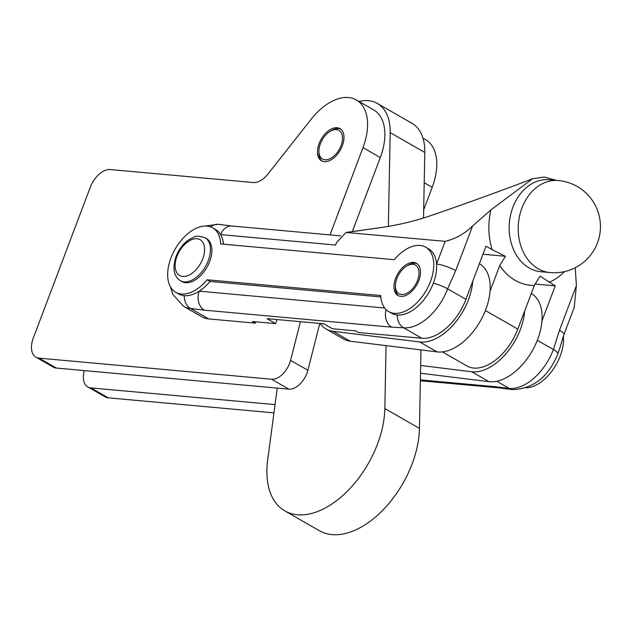 <?xml version="1.0" encoding="UTF-8"?>
<svg xmlns="http://www.w3.org/2000/svg" width="632" height="632" viewBox="0 0 632 632"><rect width="100%" height="100%" fill="white"/><g stroke="black" fill="none" stroke-linecap="round" stroke-linejoin="round"><path stroke-width="0.95" d="M324.303 161.666A18.565 10.989 119.8 0 1 321.475 160.797A18.565 10.989 119.8 0 1 320.045 141.41A18.565 10.989 119.8 0 1 337.125 127.727A18.565 10.989 119.8 0 1 339.953 128.596A18.565 10.989 119.8 0 1 341.383 147.991A18.565 10.989 119.8 0 1 324.303 161.666M319.8 323.434L307.879 370.289A18.565 10.989 119.8 0 1 288.911 389.162L56.359 368.061A20.627 12.213 -60.2 0 1 53.222 367.097L35.921 357.167A20.627 12.213 -60.2 0 1 33.275 338.104L90.281 187.246A20.627 12.213 119.8 0 1 110.316 169.558L253.14 182.522A20.627 12.213 -60.2 0 0 268.055 173.895L311.244 119.116A51.563 30.526 119.8 0 1 356.369 99.967A51.563 30.526 119.8 0 1 362.997 147.627L330.015 234.907M356.369 99.967L373.67 109.897A51.563 30.526 119.8 0 1 380.298 157.55L352.332 231.549M300.421 321.672L290.578 360.358A18.565 10.989 119.8 0 1 271.61 379.24L39.058 358.139A20.627 12.213 -60.2 0 1 35.921 357.167M422.99 138.179L425.581 139.664A51.563 30.526 119.8 0 1 432.201 187.325L423.677 209.887M84.293 370.597A20.627 12.213 -60.2 0 0 87.832 386.942L105.133 396.864A20.627 12.213 -60.2 0 0 108.27 397.836L273.964 412.87M87.832 386.942A20.627 12.213 -60.2 0 0 90.969 387.914L275.062 404.614M531.283 293.501L531.346 293.532A49.501 29.301 119.8 0 1 534.948 345.712A49.501 29.301 119.8 0 1 488.971 381.665L420.517 373.243M524.663 311.039A49.501 29.301 119.8 0 1 471.669 371.735L420.667 365.47M541.964 320.961L555.22 285.869L540.052 276.137L534.324 285.451L517.821 329.122A45.378 26.86 -60.2 0 1 466.843 365.904L442.392 351.89M207.154 279.779A37.122 21.978 119.8 0 1 175.712 292.276A37.122 21.978 119.8 0 1 170.948 257.959A37.122 21.978 119.8 0 1 212.66 227.868A37.122 21.978 119.8 0 1 220.694 243.944L394.257 259.697A37.122 21.978 119.8 0 1 425.699 247.199A37.122 21.978 119.8 0 1 426.292 290.341A37.122 21.978 119.8 0 1 388.759 311.608A37.122 21.978 119.8 0 1 380.717 295.531L207.154 279.779L210.037 281.43A37.122 21.978 119.8 0 1 199.23 291.178A37.122 21.978 119.8 0 1 184.244 295.673A37.122 21.978 119.8 0 1 178.595 293.927L175.712 292.276M563.396 336.137A37.122 21.978 119.8 0 1 560.244 355.95A37.122 21.978 119.8 0 1 526.132 387.843M395.608 278.349A18.565 10.989 -60.2 0 0 397.994 295.507A18.565 10.989 -60.2 0 0 418.85 280.458A18.565 10.989 -60.2 0 0 416.464 263.307A18.565 10.989 -60.2 0 0 395.608 278.349M208.789 318.931A45.378 26.86 119.8 0 1 201.892 316.798L183.612 306.315A45.378 26.86 119.8 0 0 190.509 308.448L208.789 318.931L255.273 323.142L252.389 321.49L275.631 323.6L266.981 318.639L323.789 323.797L332.44 328.758L355.682 330.868L358.565 332.519L421.836 338.262A45.378 26.86 -60.2 0 0 465.918 299.355L486.008 246.172L492.17 249.703A60.64 47.163 -84.8 0 1 490.922 209.895L472.578 226.011L455.704 270.662L447.638 288.871L465.918 299.355M425.699 247.199L428.583 248.858A37.122 21.978 119.8 0 1 436.57 264.058L445.157 241.329L346.036 232.458L336.445 242.751L335.584 245.042L220.608 234.606A37.122 21.978 119.8 0 1 223.483 244.205M490.053 291.186L499.722 265.598L505.442 256.292L492.17 249.703M482.959 254.246L505.442 256.292M559.518 330.212A14.441 3.049 -159.3 0 1 563.989 334.494L563.989 334.494C561.248 342.141 562.053 341.936 557.874 353.817L557.874 353.817C548.521 376.688 533.566 388.625 513.002 389.62L499.185 387.898A14.441 11.226 -84.8 0 1 495.496 386.721L509.321 388.443A45.378 26.86 -60.2 0 0 553.403 349.536L559.518 330.212L576.392 285.553L575.231 267.699M455.704 270.662A14.441 3.049 -159.3 0 0 436.57 264.058A37.122 21.978 119.8 0 1 433.354 283.168A14.441 3.049 -159.3 0 1 447.638 288.871A45.378 26.86 119.8 0 1 403.556 327.779L391.682 327.171A14.441 11.226 -84.8 0 1 386.105 309.609M391.682 327.171L204.333 310.17L190.509 308.448A14.441 11.226 -84.8 0 1 184.244 295.673M346.036 232.458L379.54 227.741L347.031 232.426M445.157 241.329C455.49 238.88 464.631 233.777 472.578 226.011M490.922 209.895L532.484 178.824L544.041 177.023L555.402 180.065M576.392 285.553L574.219 307.421L563.989 334.494M380.812 296.929L210.037 281.43M255.778 321.799L255.273 323.142M277.156 319.563L275.631 323.6M534.909 284.029L555.22 285.869M433.354 283.168A37.122 21.978 119.8 0 1 397.291 315.005A37.122 21.978 119.8 0 1 391.643 313.267L388.759 311.608M212.66 227.868L215.544 229.519A37.122 21.978 119.8 0 1 220.608 234.606A14.441 11.226 95.2 0 1 231.999 226.011A14.441 11.226 95.2 0 1 232.007 226.019L340.616 235.87M204.333 310.17A14.441 11.226 -84.8 0 1 199.23 291.178L384.698 308.013M325.014 159.785A16.503 9.764 -60.2 0 0 341.043 145.637A16.503 9.764 -60.2 0 0 336.414 129.607A16.503 9.764 -60.2 0 0 330.062 131.417A16.503 9.764 -60.2 0 0 318.915 150.843A16.503 9.764 -60.2 0 0 325.014 159.785M330.062 131.417L331.421 130.579A18.565 10.989 119.8 0 1 338.57 128.549A18.565 10.989 119.8 0 1 340.64 129.054M322.225 161.168A18.565 10.989 119.8 0 1 318.883 152.43L318.915 150.843M401.533 294.496A16.503 9.764 -60.2 0 0 417.562 280.347A16.503 9.764 -60.2 0 0 412.933 264.318A16.503 9.764 -60.2 0 0 406.574 266.127A16.503 9.764 -60.2 0 0 395.435 285.546A16.503 9.764 -60.2 0 0 401.533 294.496M406.574 266.127L407.94 265.29A18.565 10.989 119.8 0 1 415.082 263.26A18.565 10.989 119.8 0 1 417.159 263.765M398.745 295.879A18.565 10.989 119.8 0 1 395.403 287.141L395.435 285.546M209.682 261.474A24.751 14.655 -60.2 0 0 206.498 238.604L205.06 237.774A24.751 14.655 119.8 0 1 208.236 260.653A24.751 14.655 119.8 0 1 180.428 280.711L181.874 281.54A24.751 14.655 -60.2 0 0 209.682 261.474M420.967 349.907L419.451 428.393A82.5 48.838 119.8 0 1 331.255 534.538A82.5 48.838 119.8 0 1 319.421 530.746L284.819 510.893A82.5 48.838 119.8 0 1 267.676 460.017L277.258 388.111M419.451 428.393L384.841 408.541A82.5 48.838 119.8 0 1 296.653 514.693A82.5 48.838 119.8 0 1 284.819 510.893M384.841 408.541L386.057 345.617M388.372 226.382L390.181 132.609A58.989 34.918 119.8 0 0 377.367 103.45A58.989 34.918 119.8 0 0 358.96 101.452M423.519 218.024L424.791 152.454L390.181 132.609M377.367 103.45L411.969 123.303A58.989 34.918 119.8 0 1 424.791 152.454M479.38 263.726L479.443 263.757A49.501 29.301 119.8 0 1 483.046 315.937A49.501 29.301 119.8 0 1 437.06 351.89L350.302 341.225A49.501 29.301 119.8 0 1 343.421 338.973L326.12 329.043A49.501 29.301 119.8 0 1 320.14 323.466M472.752 281.264A49.501 29.301 119.8 0 1 419.759 341.967L333.001 331.294A49.501 29.301 119.8 0 1 326.12 329.043M380.298 157.55L362.997 147.627M307.879 370.289L290.578 360.358M288.911 389.162L271.61 379.24M56.359 368.061L39.058 358.139M108.27 397.836L90.969 387.914M432.201 187.325L424.206 182.735M488.971 381.665L471.669 371.735M564.573 271.578A60.64 47.163 -84.8 0 1 549.058 282.338M534.324 285.451A60.64 47.163 -84.8 0 1 515.198 280.355A60.64 47.163 -84.8 0 1 499.722 265.598M558.404 180.539L549.366 179.717A46.199 35.929 95.2 0 0 510.64 214.683A46.199 35.929 95.2 0 0 529.229 267.976A46.199 35.929 95.2 0 0 541.016 271.744L550.053 272.566A46.199 46.199 0 0 0 577.213 186.472A46.199 46.199 0 0 0 558.404 180.539A46.199 35.929 95.2 0 0 521.929 208.023A46.199 35.929 95.2 0 0 538.267 268.79A46.199 35.929 95.2 0 0 550.053 272.566M485.408 310.533L517.821 329.122M420.383 379.903L495.496 386.721M496.792 381.254L509.321 388.443A14.441 11.226 -84.8 0 0 513.002 389.62M537.318 340.308L553.403 349.536A14.441 3.049 -159.3 0 1 557.874 353.817M397.291 315.005A14.441 11.226 -84.8 0 0 403.556 327.779L421.836 338.262M205.052 226.066L218.182 224.289A14.441 11.226 95.2 0 0 210.733 226.967M202.769 258.764A20.627 12.213 -60.2 0 0 196.987 238.73A20.627 12.213 -60.2 0 0 176.952 256.418A20.627 12.213 -60.2 0 0 182.735 276.445A20.627 12.213 -60.2 0 0 202.769 258.764M350.302 341.225L333.001 331.294M437.06 351.89L419.759 341.967M379.54 227.741C395.83 225.537 411.985 221.824 428.006 216.586C464.125 204.199 498.956 191.615 532.484 178.824M170.324 286.62L172.868 294.496L183.612 306.315M218.182 224.289L231.999 226.011M499.185 387.898L420.367 380.74M205.06 237.774C193.913 234.243 194.64 237.624 189.6 239.228C183.501 243.241 178.959 249.04 175.972 256.616C172.315 268.434 173.8 276.468 180.428 280.711"/></g></svg>
